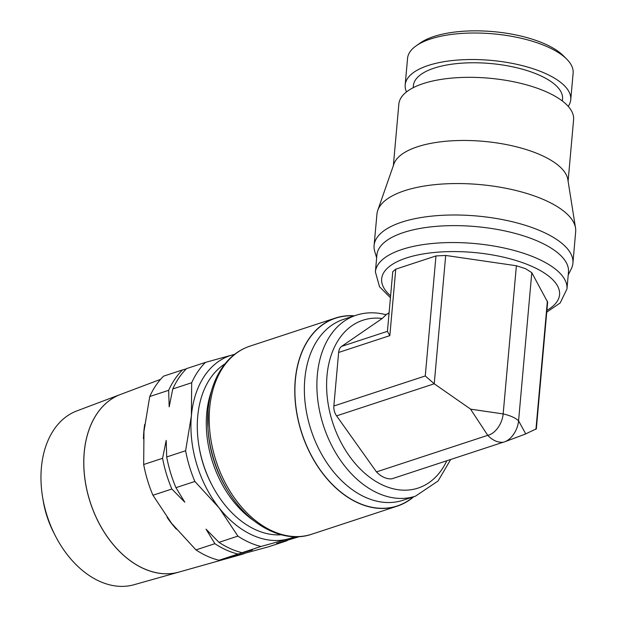 <?xml version="1.0" encoding="UTF-8"?>
<svg xmlns="http://www.w3.org/2000/svg" width="617" height="617" viewBox="0 0 617 617"><rect width="100%" height="100%" fill="white"/><g stroke="black" fill="none" stroke-linecap="round" stroke-linejoin="round"><path stroke-width="0.93" d="M539.057 241.733A96.167 37.089 5.1 0 1 568.473 272.089L566.961 289.011A96.167 37.089 5.1 0 0 537.546 258.654A96.167 37.089 5.1 0 0 402.029 249.445A96.167 37.089 5.1 0 0 375.391 271.912L376.894 254.991A96.167 37.089 5.1 0 1 436.628 226.323A96.167 37.089 5.1 0 1 539.057 241.733M376.648 257.813L374.727 251.412A99.807 38.493 5.1 0 1 374.095 245.443A99.807 38.493 5.1 0 1 436.119 215.719A99.807 38.493 5.1 0 1 542.389 231.714A99.807 38.493 5.1 0 1 572.923 263.189A99.807 38.493 5.1 0 1 571.242 268.95L568.226 274.912M374.095 245.443L376.964 213.983A99.746 38.47 5.1 0 1 377.758 210.351A99.746 38.47 5.1 0 1 443.415 183.959A99.746 38.47 5.1 0 1 545.158 200.263A99.746 38.47 5.1 0 1 575.53 228.005A99.746 38.47 5.1 0 1 575.669 231.714L572.923 263.189M377.758 210.351L393.908 164.029A87.722 33.827 5.1 0 1 451.644 140.823A87.722 33.827 5.1 0 1 541.124 155.152A87.722 33.827 5.1 0 1 567.841 179.555L575.53 228.005M393.361 165.618L398.844 104.111A87.722 33.827 5.1 0 1 453.325 77.966A87.722 33.827 5.1 0 1 546.762 92.018A87.722 33.827 5.1 0 1 573.594 119.706L568.103 181.213M435.957 255.939L445.705 255.453L516.383 265.75L525.607 268.703L531.792 272.66L518.573 420.833L525.73 433.874L536.335 428.823L547.641 302.137L531.792 272.66M333.851 405.994L425.267 375.961L435.972 255.939L395.767 269.151L389.836 335.633L338.633 352.461L333.851 405.994A10.851 7.458 71.8 0 0 336.589 415.866L376.463 471.897A27.217 18.703 71.8 0 0 391.872 478.815L503.163 442.242A18.41 11.337 -65.8 0 0 504.359 441.926A18.41 11.337 -65.8 0 0 504.806 441.764A18.41 11.337 -65.8 0 0 518.573 420.833L525.761 433.928L504.806 441.764M395.775 269.143L392.759 271.681L387.422 331.514L389.836 335.633M425.267 375.961L434.237 383.782L470.709 409.194L503.163 413.922A27.217 10.497 5.1 0 1 518.573 420.833A27.217 10.497 5.1 0 0 503.163 413.922L516.383 265.75M503.163 442.242C497.703 442.667 492.567 440.361 487.754 435.332L470.594 409.225M470.609 409.156L503.163 413.922A18.41 11.337 -65.8 0 1 488.949 435.016A18.41 11.337 -65.8 0 1 487.754 435.332L376.463 471.897M389.042 313.413L385.44 314.593M356.063 315.256A95.211 65.425 71.8 0 0 317.323 374.997A95.211 65.425 71.8 0 0 377.974 493.199A95.211 65.425 71.8 0 0 415.496 496.153L402.978 500.271A95.211 65.425 71.8 0 1 365.449 497.317A95.211 65.425 71.8 0 1 305.315 404.467A95.211 65.425 71.8 0 1 343.538 319.367L356.063 315.256C365.68 312.156 375.691 311.994 386.103 314.77L382.193 318.488L341.617 346.376A10.851 7.458 71.8 0 0 338.633 352.461M387.437 331.321L341.617 346.376M353.957 315.95A98.813 67.901 71.8 0 0 294.941 393.592A98.813 67.901 71.8 0 0 358.307 502.878A98.813 67.901 71.8 0 0 413.398 496.847M354.374 315.811A98.982 68.024 71.8 0 0 335.509 318.033A98.982 68.024 71.8 0 0 295.767 406.51A98.982 68.024 71.8 0 0 358.292 503.04A98.982 68.024 71.8 0 0 397.309 506.11A98.982 68.024 71.8 0 0 413.814 496.708M225.028 363.806A91.355 62.78 71.8 0 0 199.391 448.49A91.355 62.78 71.8 0 0 255.901 529.872A91.355 62.78 71.8 0 0 281.205 534.785M234.568 354.366A96.167 66.088 71.8 0 0 232.786 354.814A96.167 66.088 71.8 0 0 191.378 415.843A96.167 66.088 71.8 0 0 219.12 507.891A96.167 66.088 71.8 0 0 252.638 535.24A96.167 66.088 71.8 0 0 288.262 538.911A96.167 66.088 71.8 0 0 294.486 536.721M198.79 445.011A87.082 59.841 71.8 0 0 211.916 484.97M234.645 354.312L205.492 362.38A103.039 70.808 71.8 0 0 191.679 382.748L172.76 388.965L169.174 406.858L168.657 390.314A103.039 70.808 -108.2 0 1 182.478 369.945L186.311 368.866M194.864 481.461L175.953 487.677L184.799 502.192L171.85 489.026A103.039 70.808 -108.2 0 1 162.587 458.308L166.181 440.407L166.698 456.958L185.609 450.742A103.039 70.808 71.8 0 0 194.864 481.461L219.12 507.891L237.9 536.119A103.039 70.808 71.8 0 0 249.337 542.451A103.039 70.808 71.8 0 0 260.976 546.477L296.33 536.736M218.989 542.335A103.039 70.808 71.8 0 0 230.419 548.667A103.039 70.808 71.8 0 0 242.065 552.685L252.446 549.986L237.954 554.035A103.039 70.808 -108.2 0 1 226.316 550.017A103.039 70.808 -108.2 0 1 214.878 543.685L206.032 529.17L218.989 542.335L237.9 536.119M237.954 554.035L219.043 560.251A103.039 70.808 -108.2 0 1 207.405 556.233A103.039 70.808 -108.2 0 1 195.967 549.901L214.878 543.685M195.967 549.901L171.711 523.471L152.931 495.243A103.039 70.808 -108.2 0 1 143.676 464.516L162.587 458.308M172.76 388.965A103.039 70.808 71.8 0 1 186.581 368.596L205.492 362.38M168.657 390.314L149.738 396.53A103.039 70.808 -108.2 0 1 163.559 376.162L182.478 369.945M287.329 540.438A103.039 70.808 -108.2 0 1 287.059 540.708L276.678 543.407L299.515 536.613M219.043 560.251L268.14 546.924L287.059 540.708M260.976 546.477L242.065 552.685M171.85 489.026L152.931 495.243M166.698 456.958A103.039 70.808 71.8 0 0 175.953 487.677M144.71 424.403A96.321 66.189 71.8 0 0 143.445 438.749M167.084 517.37A96.321 66.189 71.8 0 0 176.369 529.178M237.213 555.47A96.321 66.189 71.8 0 0 241.309 554.521A96.321 66.189 71.8 0 0 244.494 553.495M160.567 379.362L120.492 394.464A93.529 64.276 71.8 0 0 84.907 478.777A93.529 64.276 71.8 0 0 143.815 568.643M143.861 568.627A93.529 64.276 71.8 0 0 178.907 572.09L241.309 554.521M120.446 394.479L76.87 410.907A91.524 62.895 71.8 0 0 42.619 497.271A91.524 62.895 71.8 0 0 55.191 535.525A91.524 62.895 71.8 0 0 99.684 581.353A91.524 62.895 71.8 0 0 133.989 584.739L178.814 572.113A93.529 64.276 -108.2 0 1 143.769 568.658A93.529 64.276 -108.2 0 1 84.861 478.792A93.529 64.276 -108.2 0 1 120.446 394.479A93.529 64.276 -108.2 0 1 120.469 394.471M42.619 497.271L43.198 500.78A75.529 51.905 71.8 0 0 53.571 532.348L55.191 535.525M143.676 464.516L143.969 431.422L149.738 396.53M191.679 382.748L191.378 415.843L185.609 450.742M413.205 87.699L413.39 85.632A74.873 28.876 5.1 0 1 459.896 63.312A74.873 28.876 5.1 0 1 539.644 75.313A74.873 28.876 5.1 0 1 562.55 98.944L562.365 101.011M406.503 91.925A83.118 32.053 5.1 0 1 405.184 84.899A83.118 32.053 5.1 0 1 456.804 60.127A83.118 32.053 5.1 0 1 545.335 73.438A83.118 32.053 5.1 0 1 570.756 99.676A83.118 32.053 5.1 0 1 568.218 106.363M405.184 84.899L407.552 58.384A83.118 32.053 5.1 0 1 416.321 45.72A83.118 32.053 5.1 0 1 547.703 46.923A83.118 32.053 5.1 0 1 566.738 59.139A83.118 32.053 5.1 0 1 573.124 73.161L570.756 99.676M416.321 45.72L420.324 42.928A78.999 30.464 5.1 0 1 545.197 44.069A78.999 30.464 5.1 0 1 563.29 55.684L566.738 59.139M390.607 295.844A89.303 34.436 5.1 0 1 406.41 257.975A89.303 34.436 5.1 0 1 532.247 266.529A89.303 34.436 5.1 0 1 546.909 310.359M445.698 255.446L434.237 383.782L336.589 415.866M547.387 301.065L535.934 429.393M382.193 318.488A88.339 60.705 71.8 0 0 327.01 375.66A88.339 60.705 71.8 0 0 371.388 478.476A88.339 60.705 71.8 0 0 446.793 460.768M208.13 409.657A97.393 66.929 71.8 0 0 207.952 428.275L208.137 409.549C209.965 390.013 216.166 374.087 226.74 361.77C233.303 354.32 241.039 349.114 249.924 346.152A98.982 68.024 71.8 0 0 249.924 346.152A98.982 68.024 71.8 0 0 209.657 408.269A98.982 68.024 71.8 0 0 272.706 531.16A98.982 68.024 71.8 0 0 311.724 534.229L397.309 506.11M208.06 429.872A92.943 63.875 71.8 0 0 208.06 429.879L207.952 428.275A97.393 66.929 71.8 0 0 229.223 493.006L229.223 493.006C249.885 526.093 284.152 543.778 311.724 534.229M211.43 391.178A91.355 62.78 71.8 0 0 206.703 413.498A91.355 62.78 71.8 0 0 254.027 520.817M208.06 429.879A92.943 63.875 71.8 0 0 228.359 491.656L229.223 493.006M387.515 313.914L389.111 312.572M546.747 312.156L560.182 302.955L566.961 289.011M375.391 271.912L379.517 286.728L390.438 297.726M415.496 496.153L438.078 480.99L450.688 459.488M249.931 346.152L335.509 318.033"/></g></svg>
